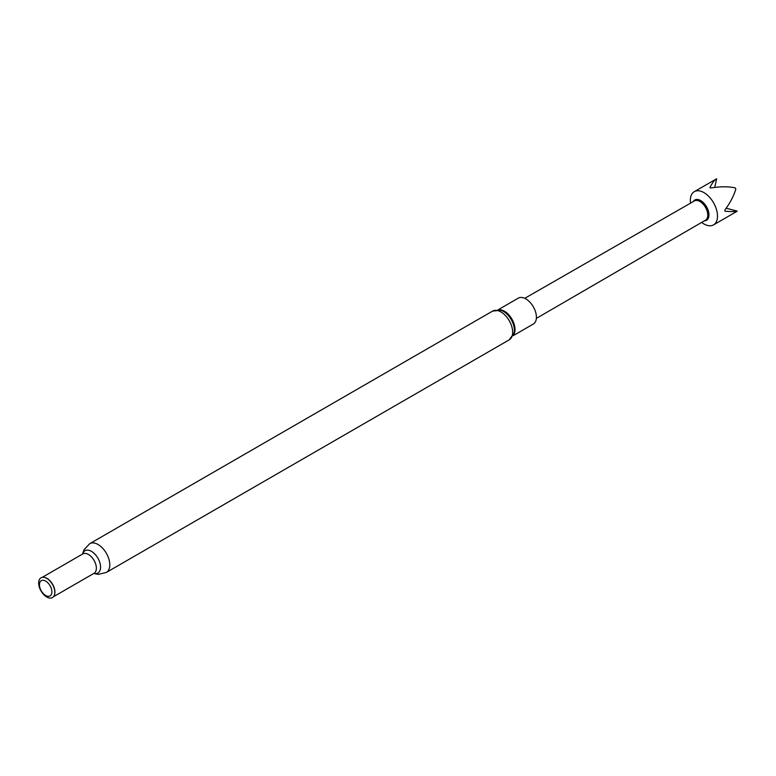 <?xml version="1.0" encoding="UTF-8"?>
<svg xmlns="http://www.w3.org/2000/svg" width="776" height="776" viewBox="0 0 776 776"><rect width="100%" height="100%" fill="white"/><g stroke="black" fill="none" stroke-linecap="round" stroke-linejoin="round"><path stroke-width="1.16" d="M690.533 203.147A19.196 11.087 60 0 1 694.316 191.643A19.196 11.087 60 0 1 702.91 192.06A19.196 11.087 60 0 1 716.258 208.86A19.196 11.087 60 0 1 713.513 224.894A19.196 11.087 60 0 1 704.918 224.477A19.196 11.087 60 0 1 701.649 222.421M726.181 208.23L737.2 211.091C734.95 211.712 730.846 211.741 724.9 211.159A19.196 11.087 -120 0 0 724.832 210.112C730.284 202.623 733.95 195.581 735.832 188.975A19.196 11.087 60 0 0 735.105 187.84C728.111 186.405 720.002 186.453 710.767 187.996A19.196 11.087 -120 0 0 710.331 187.773A19.196 11.087 -120 0 0 709.894 187.569C712.387 182.709 714.638 179.78 716.646 178.771L714.764 187.394M694.316 191.643L716.646 178.771M513.101 335.717L533.306 324.048A14.967 8.643 -120 0 0 535.605 312.059A14.967 8.643 -120 0 0 525.818 298.867A14.967 8.643 -120 0 0 518.339 298.12L498.124 309.789M44.019 577.334A11.204 6.47 60 0 1 44.183 577.354A11.204 6.47 60 0 1 47.006 578.382A11.204 6.47 60 0 1 54.407 595.066A11.204 6.47 60 0 1 54.349 595.211M46.744 578.362A11.417 6.596 60 0 1 54.281 595.367A11.417 6.596 60 0 1 46.744 597.006A11.417 6.596 60 0 1 38.8 584.794A11.417 6.596 60 0 1 43.863 577.305A11.417 6.596 60 0 1 46.744 578.362M45.668 581.117A8.798 5.083 60 0 1 51.895 591.894A8.798 5.083 60 0 1 45.668 595.483A8.798 5.083 60 0 1 39.45 584.706A8.798 5.083 60 0 1 45.668 581.117M737.2 211.091A19.196 11.087 60 0 1 736.579 211.557L713.513 224.894M693.288 201.566A11.708 6.761 60 0 1 700.068 200.256A11.708 6.761 60 0 1 708.653 212.188A11.708 6.761 60 0 1 704.404 220.821M524.77 298.314L694.375 200.945A11.116 6.412 60 0 1 699.351 201.178A11.116 6.412 60 0 1 707.072 210.907A11.116 6.412 60 0 1 705.5 220.19L536.352 318.393M514.071 333.069A15.413 8.895 -120 0 0 503.478 311.399A15.413 8.895 -120 0 0 500.908 310.274L492.615 311.089A16.606 9.584 -120 0 1 500.918 311.913A16.606 9.584 -120 0 1 511.762 326.541A16.606 9.584 -120 0 1 509.211 339.849L514.071 333.069M513.372 335.145A14.967 8.643 -120 0 0 513.712 322.903A14.967 8.643 -120 0 0 504.429 311.215A14.967 8.643 -120 0 0 498.764 309.837M42.243 577.344L82.848 553.899A11.204 6.47 60 0 1 88.445 554.452A11.204 6.47 60 0 1 95.768 564.327A11.204 6.47 60 0 1 94.051 573.309L94.09 573.28M82.654 554.006A12.891 7.44 60 0 1 91.452 551.348A12.891 7.44 60 0 1 100.482 565.685A12.891 7.44 60 0 1 93.857 573.415M82.566 554.064L84.031 549.689L89.744 543.675A16.606 9.584 60 0 1 98.048 544.5A16.606 9.584 60 0 1 108.902 559.137A16.606 9.584 60 0 1 106.351 572.436L509.211 339.849M53.447 596.744L94.051 573.309M93.77 573.474L98.29 574.385L106.351 572.436M89.744 543.675L492.615 311.089"/></g></svg>
